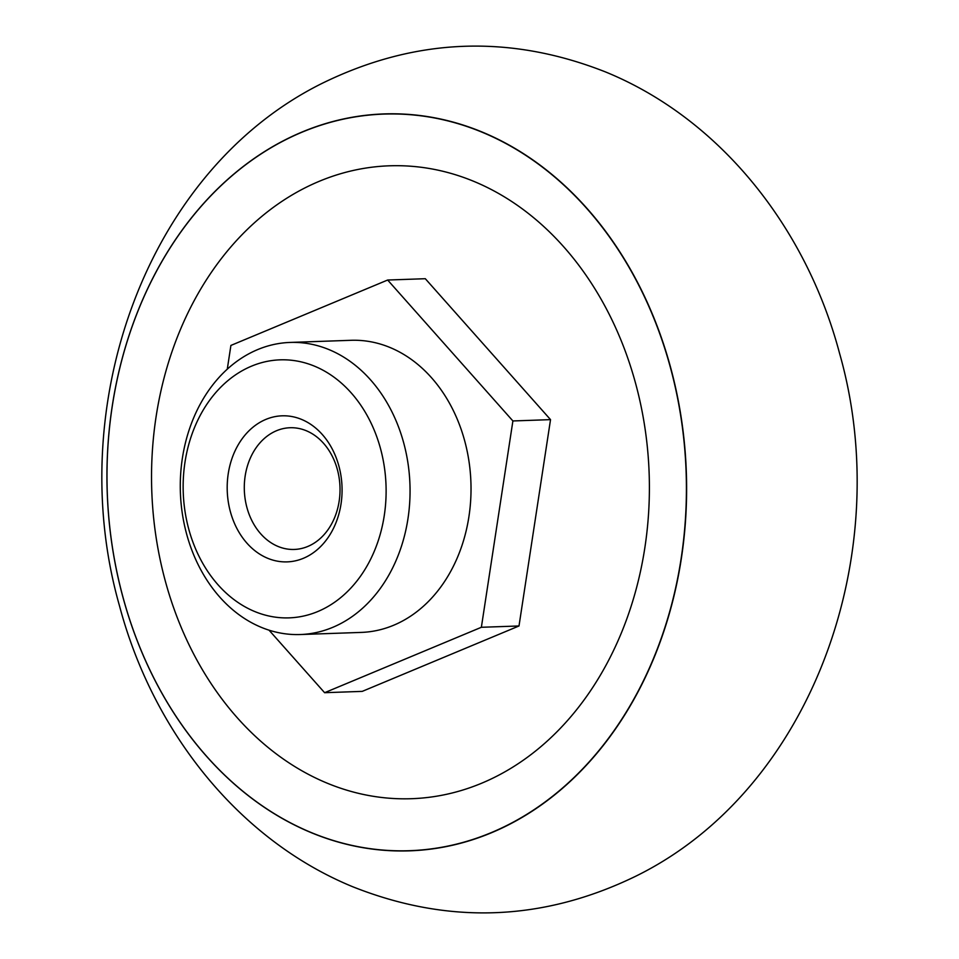 <?xml version="1.0" encoding="UTF-8"?>
<svg xmlns="http://www.w3.org/2000/svg" width="959" height="959" viewBox="0 0 959 959"><rect width="100%" height="100%" fill="white"/><g stroke="black" fill="none" stroke-linecap="round" stroke-linejoin="round"><path stroke-width="1.44" d="M246.907 507.467A60.896 47.854 -92 0 0 294.281 549.447A60.896 47.854 -92 0 0 337.412 469.706A60.896 47.854 -92 0 0 290.038 427.738A60.896 47.854 -92 0 0 246.907 507.467M230.328 511.507A73.076 57.42 -92 0 0 303.368 558.306A73.076 57.42 -92 0 0 338.935 466.194A73.076 57.42 -92 0 0 265.895 419.395A73.076 57.42 -92 0 0 230.328 511.507M186.561 533.803A146.14 114.852 88 0 1 290.086 342.435A146.14 114.852 88 0 1 403.775 443.166A146.14 114.852 88 0 1 300.263 634.534A146.14 114.852 88 0 1 186.561 533.803M290.086 342.435L351.042 340.301A146.14 114.852 88 0 1 464.743 441.044A146.14 114.852 88 0 1 361.231 632.413L300.263 634.534M380.567 448.824A129.093 101.45 -92 0 0 251.522 366.158A129.093 101.45 -92 0 0 188.695 528.889A129.093 101.45 -92 0 0 317.741 611.554A129.093 101.45 -92 0 0 380.567 448.824M670.617 368.088A368.58 289.654 -92 0 0 302.181 132.066A368.58 289.654 -92 0 0 122.8 596.678A368.52 289.606 -92 0 0 491.212 832.652A368.52 289.606 -92 0 0 670.569 368.112A368.52 289.606 -92 0 0 302.193 132.114A368.52 289.606 -92 0 0 122.836 596.666A368.58 289.654 -92 0 0 491.224 832.712A368.58 289.654 -92 0 0 670.617 368.088M670.761 368.064A368.688 289.738 -92 0 0 302.229 131.958A368.688 289.738 -92 0 0 122.8 596.702A368.688 289.738 -92 0 0 491.332 832.808A368.688 289.738 -92 0 0 670.761 368.064M165.152 580.447A316.65 248.837 -92 0 0 481.67 783.215A316.65 248.837 -92 0 0 635.781 384.068A316.65 248.837 -92 0 0 319.263 181.299A316.65 248.837 -92 0 0 165.152 580.447M269.059 630.195L324.61 692.698L362.238 691.379L518.999 625.975L550.526 419.634L425.305 278.709L387.664 280.028L230.903 345.432L227.283 369.167M324.61 692.698L481.37 627.282L518.999 625.975M481.37 627.282L512.897 420.953L550.526 419.634M512.897 420.953L387.664 280.028M119.395 605.489C62.922 407.131 145.84 170.69 322.212 83.313C414.971 37.845 509.397 34.044 605.489 71.925C720.113 118.736 806.315 227.583 839.604 353.511C896.209 552.276 812.776 789.269 635.733 876.226C542.83 921.359 448.392 924.836 352.444 886.631C238.335 839.581 152.589 731.022 119.395 605.489"/></g></svg>
